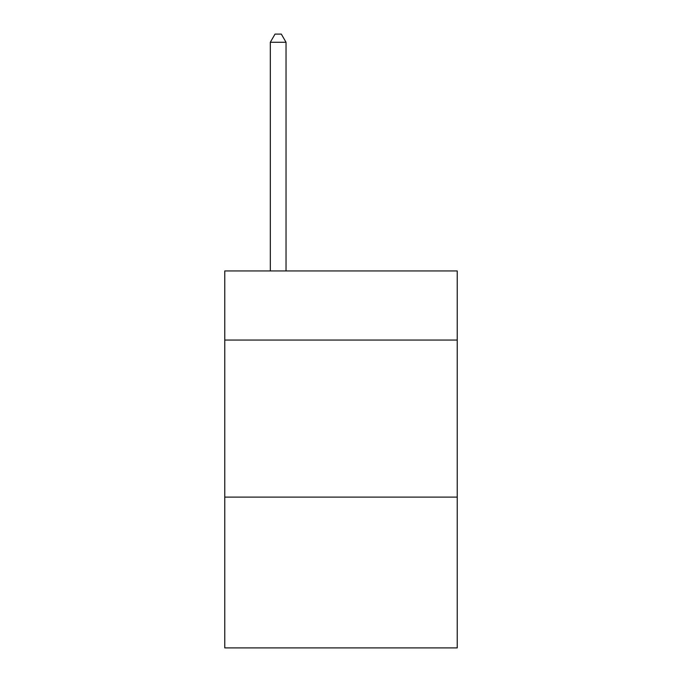 <?xml version="1.0" encoding="UTF-8"?>
<svg xmlns="http://www.w3.org/2000/svg" width="682" height="682" viewBox="0 0 682 682"><rect width="100%" height="100%" fill="white"/><g stroke="black" fill="none" stroke-linecap="round" stroke-linejoin="round"><path stroke-width="1.02" d="M457.23 340.054L457.23 270.95L224.77 270.95L224.77 340.054L457.23 340.054L457.23 647.9L224.77 647.9L224.77 340.054M457.23 497.118L224.77 497.118M286.031 270.95L286.031 42.267L270.319 42.267L270.319 270.95M270.319 42.267L275.034 34.1L281.316 34.1L286.031 42.267"/></g></svg>
